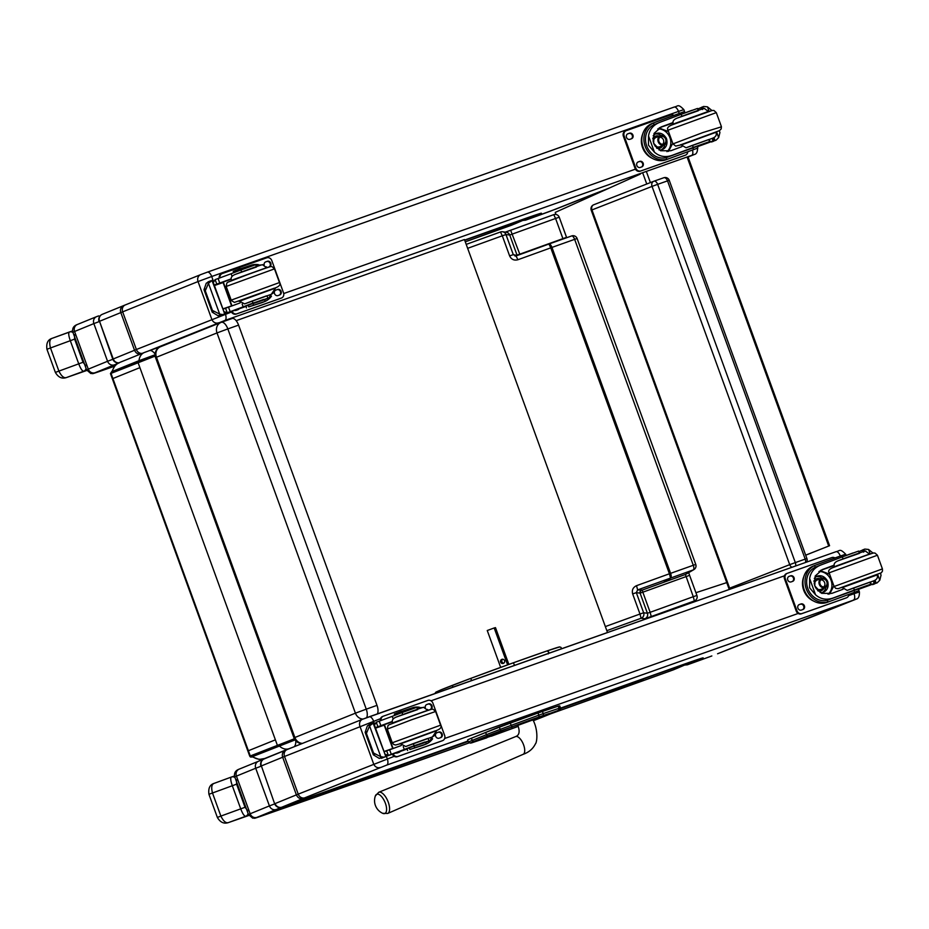 <?xml version="1.0" encoding="UTF-8"?>
<svg xmlns="http://www.w3.org/2000/svg" width="929" height="929" viewBox="0 0 929 929"><rect width="100%" height="100%" fill="white"/><g stroke="black" fill="none" stroke-linecap="round" stroke-linejoin="round"><path stroke-width="1.39" d="M646.178 617.959A4.285 4.285 0 0 0 647.408 613.245L650.149 612.316L651.252 616.542L644.854 618.737L641.091 618.261A4.285 4.285 -82.8 0 0 643.646 612.768L647.408 613.245A4.285 4.285 97.2 0 1 644.854 618.737A4.285 4.273 49.4 0 0 646.178 617.959L646.178 617.959A4.285 4.273 49.4 0 0 647.664 614.673M688.691 572.624L689.585 575.341L642.833 592.191L650.149 612.316L693.266 596.697L685.381 574.47A4.285 4.262 59.9 0 0 686.055 574.157A4.285 4.262 59.9 0 0 686.066 574.145L693.893 569.605A4.285 4.262 59.9 0 0 695.751 564.449L577.106 238.521A4.285 4.262 -120.1 0 0 571.695 235.931M642.276 590.078L642.833 592.191L640.093 593.132L636.319 592.656L637.631 589.915L636.528 585.676L669.414 573.774L670.517 578.001A4.285 1.672 -109.6 0 0 670.599 573.344L693.289 565.273A4.285 1.672 70.4 0 1 693.208 569.93L637.631 589.915L642.276 590.078L685.381 574.47L693.208 569.93A4.285 4.262 59.9 0 0 693.893 569.605A4.285 4.285 0 0 0 695.763 564.437L577.106 238.521M693.905 601.226A4.285 3.101 -111 0 1 693.847 601.249A4.285 3.101 -111 0 1 693.766 601.284A4.285 4.262 59.9 0 0 694.451 600.958L695.043 600.61A4.285 4.285 0 0 0 696.924 595.443L689.597 575.33L696.924 595.443A4.285 4.262 -120.1 0 1 695.043 600.61L695.043 600.61A4.285 4.262 -120.1 0 1 694.369 600.935L651.252 616.542M669.658 578.512L663.654 580.695L669.658 578.512M670.355 579.487L664.34 581.67L670.355 579.487M672.259 609.61L693.847 601.249A4.285 4.285 0 0 0 694.451 600.958M566.539 237.325L559.235 217.212L566.562 237.325L517.047 255.138L509.731 235.002A4.285 4.285 -82.8 0 0 506.235 232.227L502.473 231.751A4.285 4.285 0 0 0 500.476 231.971L500.476 231.971A4.285 4.285 97.2 0 1 505.957 234.538L509.731 235.014L555.577 218.466L563.055 239.008M549.004 244.002L571.637 235.954A4.285 1.672 -109.6 0 1 571.66 235.943L571.66 235.943A4.285 4.285 0 0 1 577.118 238.509L574.645 239.345A4.285 1.672 -109.6 0 0 571.66 235.943L548.969 244.013A4.285 4.285 0 0 0 548.946 244.025L548.946 244.025A4.285 1.672 70.4 0 1 548.969 244.013A4.285 1.672 70.4 0 1 551.954 247.416L550.769 247.846L548.946 244.025L516.059 255.928L517.883 259.748L550.769 247.846L669.414 573.774L670.599 573.344L551.954 247.416L574.645 239.345L693.289 565.273L695.763 564.437M548.946 244.025L516.059 255.928L513.284 254.651L509.626 255.905C511.322 259.435 514.074 260.712 517.883 259.748M506.235 232.227L506.235 232.227A4.285 4.285 0 0 1 509.731 235.014L517.047 255.127A2.137 2.137 -82.8 0 0 517.232 255.51L513.284 254.651L505.957 234.538L502.299 235.792L509.626 255.905M559.212 217.212A4.285 4.262 59.9 0 0 553.765 214.645L505.376 232.111M791.938 567.282A4.285 3.495 -111.4 0 1 789.708 564.646L729.625 588.173A4.285 3.495 68.6 0 0 730.101 589.149M728.893 588.475L591.227 210.233L591.959 209.931L729.625 588.173L728.893 588.475A4.285 4.285 0 0 0 729.37 589.416M805.501 562.486A4.285 2.485 -109.3 0 0 805.199 559.119L795.317 562.591A4.285 2.485 70.7 0 1 795.607 565.982M806.651 562.08A4.285 4.285 0 0 0 806.906 558.561L805.199 559.119L667.533 180.876L669.24 180.319A4.285 4.285 0 0 0 663.805 177.741L663.805 177.741A4.285 2.485 70.7 0 1 667.533 180.876L657.639 184.348A4.285 2.485 -109.3 0 0 655.061 181.248A4.285 2.485 -109.3 0 0 653.923 181.201A4.285 2.485 -109.3 0 0 653.865 181.225A4.285 3.495 68.6 0 0 653.772 181.26L653.772 181.26A4.285 3.495 68.6 0 0 652.042 186.404L657.639 184.348L795.317 562.591L789.708 564.646L652.042 186.404L591.959 209.931A4.285 3.495 -111.4 0 1 593.689 204.786L593.689 204.786A4.285 3.495 -111.4 0 1 593.782 204.752L653.679 181.294M653.97 181.19L663.759 177.764A4.285 2.485 70.7 0 1 663.805 177.741L653.923 181.201A4.285 4.285 0 0 0 653.772 181.26L593.689 204.786A4.285 4.285 0 0 0 591.227 210.233M295.05 739.925L252.073 756.787L259.191 759.457L265.624 758.343M112.374 371.437C113.431 366.955 116.079 363.878 120.317 362.217M111.886 371.705C117.089 360.301 118.169 364.528 119.365 362.6L119.516 362.531M155.538 354.611C153.239 351.394 151.172 350.07 149.348 350.663L144.703 352.381A12.843 9.731 -111.1 0 0 144.471 352.463A12.843 9.731 -111.1 0 1 144.471 352.463L149.348 350.663M294.028 746.788A12.843 5.272 -109.6 0 0 295.782 740.819M265.729 758.296L264.591 758.552A12.843 12.553 -114.5 0 1 252.549 756.52M236.163 320.668L464.454 239.543L607.508 632.51M695.926 592.702L726.757 582.599M640.406 174.048L555.24 212.393L555.995 214.46M805.675 555.159L829.562 545.706L805.687 555.194M687.077 157.001L828.691 546.008M687.948 156.687L829.562 545.706M488.294 735.652A1.544 1.382 -112 0 1 486.459 734.665L472.211 740.413A1.544 1.382 68 0 0 474.045 741.4L488.294 735.652A37.543 0.639 -20 0 1 501.451 730.589L559.432 710.046A37.532 0.639 -20 0 1 555.96 711.684L541.758 717.409A37.532 0.639 -20 0 1 533.304 720.707L541.816 717.397A1.544 1.382 68 0 0 541.862 717.374M542.431 711.44L538.03 712.996L538.82 715.167L543.221 713.611L542.431 711.44L558.271 706.121L559.061 708.293L543.221 713.611A1.544 0.685 70.5 0 1 543.105 715.318M538.704 716.874A1.544 0.685 70.5 0 0 538.82 715.167L500.162 729.393A39.076 0.674 160 0 0 486.459 734.665L485.67 732.493L471.421 738.241L472.211 740.413A1.544 1.382 68 0 0 474.034 741.4A37.532 0.639 -20 0 1 474.045 741.4A37.532 0.639 -20 0 0 470.562 743.037L486.877 737.777A1.544 0.697 70.5 0 1 486.866 737.777L471.584 742.886A1.544 1.533 -99.6 0 0 471.851 742.817M472.211 740.413A39.064 0.674 160 0 0 468.413 742.12L467.624 739.948A39.064 0.674 -20 0 1 471.421 738.241M559.432 710.046A1.544 1.533 -99.7 0 0 560.35 708.072L559.548 705.901L558.271 706.121M512.413 726.466A1.544 0.801 69.4 0 1 511.124 725.27L510.335 723.099L499.372 727.221L500.162 729.393A1.544 0.801 69.4 0 0 501.451 730.589M510.335 723.099L538.03 712.996M485.67 732.493A39.076 0.674 -20 0 1 499.372 727.221M559.548 705.901A39.076 0.674 -20 0 1 559.734 705.901L560.524 708.072A39.076 0.674 160 0 0 560.35 708.072L559.061 708.293A1.544 1.533 -99.7 0 1 558.143 710.267M500.673 667.382L487.249 630.512L494.17 627.969L495.482 627.632L508.86 664.409M502.74 659.242A2.137 2.102 -104.6 0 0 503.762 663.167M507.606 664.862L494.17 627.969M501.869 659.358A2.137 2.102 75.4 0 1 504.633 660.844A2.137 2.102 75.4 0 1 503.135 663.445A2.137 2.102 75.4 0 1 500.592 662.005A2.137 2.102 75.4 0 1 501.869 659.358M375.362 795.944A10.416 4.506 67.1 0 1 384.943 802.133A10.416 4.506 67.1 0 1 382.678 813.316L387.683 813.456A11.496 4.97 -112.9 0 0 387.776 800.937A11.496 4.97 -112.9 0 0 378.753 792.274L375.362 795.944A13.923 13.923 0 0 0 382.678 813.316M160.682 346.668A8.57 7.595 68.1 0 0 160.427 346.772A8.57 7.595 68.1 0 0 156.455 357.247L155.573 357.642L293.982 737.893L294.876 737.498A8.57 7.595 68.1 0 0 302.471 743.397M155.573 357.642A8.57 8.57 0 0 1 160.427 346.772L220.974 322.444A8.57 7.595 -111.9 0 1 221.241 322.34A8.57 3.948 -109.5 0 1 221.311 322.317L221.311 322.317A8.57 8.57 0 0 0 220.974 322.444A8.57 7.595 -111.9 0 0 217.003 332.93L355.424 713.17L366.258 709.164L227.837 328.912L217.003 332.93L156.455 357.247L294.876 737.498L355.424 713.17A8.57 7.595 -111.9 0 0 363.007 719.069M377.325 713.913A8.57 3.948 -109.5 0 0 377 705.355L238.579 325.115L227.837 328.912A8.57 3.948 -109.5 0 0 221.311 322.317L232.053 318.508A8.57 3.948 -109.5 0 0 231.983 318.542L221.381 322.293M366.572 717.734A8.57 3.948 -109.5 0 0 366.258 709.164L377 705.355M238.579 325.115A8.57 3.948 -109.5 0 0 232.053 318.508M548.191 653.923L548.725 652.007L547.088 650.904L559.711 646.909L561.046 647.408L561.488 648.79M231.739 776.923A36.301 0.627 -20 0 0 234.514 776.005L231.449 777.016A4.285 3.867 72.1 0 1 231.6 776.969L231.6 776.969A4.285 3.867 72.1 0 1 235.025 777.608M231.449 777.016C230.276 777.805 230.566 780.685 232.296 785.667L240.716 808.811C242.597 813.758 244.269 816.243 245.732 816.254L228.534 822.548C226.002 823.466 223.448 821.306 220.881 816.08L217.363 817.439C220.278 822.409 223.982 824.116 228.476 822.571L248.902 815.453A910.083 15.584 -20 0 1 228.534 822.548A4.285 2.752 70.8 0 1 228.476 822.571A4.285 2.752 70.8 0 1 228.128 822.653M247.892 810.878L245.035 807.289L220.881 816.08L212.462 792.936C211.08 787.316 211.673 784.111 214.262 783.321L214.181 783.344C209.873 784.657 208.119 788.303 208.944 794.295M217.363 817.439L208.932 794.295L236.605 784.157L236.535 779.686M248.775 815.244A36.301 0.627 160 0 1 245.732 816.254A4.285 3.867 -107.9 0 0 248.066 813.444M69.454 331.99C68.281 332.768 68.56 335.659 70.29 340.641L78.721 363.773C80.602 368.732 82.275 371.205 83.738 371.217L66.54 377.522A4.285 2.752 70.8 0 1 66.482 377.534L86.838 370.45A910.083 15.584 -20 0 1 66.54 377.522C64.008 378.428 61.453 376.28 58.875 371.043L50.456 347.911C49.074 342.278 49.678 339.073 52.256 338.284L69.454 331.99A4.285 3.867 72.1 0 1 69.594 331.932L69.594 331.932A4.285 3.867 72.1 0 1 73.019 332.582M85.886 365.84L83.029 362.264L55.357 372.401C58.272 377.383 61.976 379.09 66.482 377.534A4.285 2.752 70.8 0 1 66.133 377.627M69.745 331.897A36.301 0.627 -20 0 0 72.601 330.945L52.256 338.284M52.175 338.319C47.867 339.619 46.125 343.277 46.938 349.269L74.61 339.12L74.541 334.661M86.734 370.218A36.301 0.627 160 0 1 83.738 371.217A4.285 3.867 -107.9 0 0 86.072 368.418M675.604 668.892L673.386 669.844A1365.63 23.388 -20 0 1 566.307 708.223L566.249 708.246M643.379 678.96L682.362 665.106A35.035 0.604 -20 0 1 689.213 662.992L691.257 661.703M689.213 662.992L677.218 668.253L689.492 662.958M689.097 663.109L690.003 662.702M673.676 669.728L676.254 668.636M688.958 663.132L689.771 662.749M687.425 664.781L684.696 665.036M684.603 665.071L687.379 664.804L711.846 655.955M855.4 599.449A5.655 4.982 -111.8 0 1 855.33 599.484A5.655 4.982 -111.8 0 1 855.156 599.542L813.386 616.287M777.921 630.071L777.736 630.141A298.685 5.121 160 0 0 727.825 649.661L717.745 653.702A5.655 4.982 -111.8 0 1 717.571 653.772M470.538 738.601L497.874 727.43L537.624 712.903M394.221 756.334L298.232 794.144A55.67 0.952 160 0 0 296.386 794.887L275.089 803.585A5.655 5.168 67.8 0 0 281.893 807.173A5.655 2.288 70.4 0 1 281.847 807.185L468.019 741.017L281.893 807.173L303.214 798.464A50.027 0.859 -20 0 1 304.898 797.779L386.719 765.09L855.156 599.542M682.536 664.758L560.547 708.119L702.034 658.115M700.501 658.591L702.463 658.278A37.775 0.65 160 0 0 682.618 664.734M698.55 659.218L702.463 658.278M698.283 659.311L700.582 659.033L688.401 664.305L685.834 664.537M685.567 664.653L688.401 664.305M685.393 664.734L688.145 664.409M685.161 664.827L688.122 664.421M717.908 653.633A5.655 4.982 -111.8 0 1 717.745 653.702L855.33 599.484A5.655 4.796 68.4 0 0 855.47 599.426C855.133 598.81 859.673 600.401 859.406 591.924L854.041 593.712A5.655 2.671 70.5 0 1 853.496 600.018M264.312 758.888A5.655 5.168 67.8 0 0 261.374 765.926L282.671 757.228L296.386 794.887C297.849 798.011 300.125 799.207 303.214 798.464M274.647 803.794L261.374 765.926L274.647 803.794A5.655 5.655 0 0 0 281.847 807.185M260.933 766.135A5.655 5.655 0 0 1 264.103 758.958L285.412 750.26A5.655 5.168 -112.2 0 1 285.424 750.26L285.447 750.249A5.655 5.226 67.6 0 0 282.671 757.228A55.67 0.952 -20 0 1 284.518 756.473L380.507 718.663M416.958 707.793L422.672 707.573M427.235 709.384L428.559 710.221M436.885 730.333L429.918 740.61L414.09 745.708L413.324 743.606L427.375 738.555M432.6 738.787A19.428 17.117 -111.8 0 1 426.376 743.955L409.898 749.506L423.09 745.267A19.428 17.117 68.2 0 0 423.67 745.046L425.749 744.222M413.44 708.421L413.126 707.55L401.433 711.451M413.126 707.55A19.428 17.117 -111.8 0 1 419.525 707.259M423.09 745.267L426.376 743.955L425.761 742.271L414.102 746.266M394.813 715.342L394.326 714.006L401.328 711.312M407.076 749.041L402.106 750.806A91.054 1.556 -20 0 1 385.825 756.438M391.515 749.111L392.7 748.507L384.211 725.166A81.613 1.393 160 0 1 375.525 728.162M384.049 751.549A91.054 1.556 160 0 0 391.469 748.995M382.957 725.607L384.397 724.643A115.08 1.974 160 0 0 392.352 721.845M375.409 727.825A91.054 1.556 160 0 0 382.829 725.27M414.09 745.708A47.216 0.813 -20 0 0 404.289 749.482L391.283 754.29A60.699 1.045 -20 0 1 388.415 755.3A2.137 1.893 -107.6 0 1 388.31 755.335L385.012 754.278M388.31 755.335L386.673 750.829L384.13 751.77M385.883 756.612L379.229 758.401L373.319 754.801L373.563 753.036L380.785 756.705L369.579 725.921L373.586 722.82L385.883 756.612L373.063 722.994M371.867 723.424L367.373 725.839L365.132 732.296L367.222 731.46L366.409 733.399L365.225 732.609L373.319 754.801L375.409 753.965M369.579 725.921L367.222 731.46M407.61 750.516L406.995 748.82L414.009 746.126M393.106 748.542L384.397 724.643M386.673 750.829A60.699 1.045 160 0 0 389.646 749.784L401.212 745.534M384.025 751.491A81.613 1.393 160 0 0 392.7 748.507M381.366 758.343L384.176 757.216L380.785 756.705M384.176 757.216L385.361 756.798M385.814 756.636L373.586 722.82M417.493 709.257L416.796 707.341L402.025 712.578A47.216 0.813 160 0 0 392.235 716.352L379.229 721.159A60.699 1.045 160 0 1 376.361 722.181A2.137 1.881 -116.1 0 0 376.291 722.205L376.233 722.228A2.137 1.881 -116.1 0 1 376.291 722.205M402.756 714.575L402.025 712.578M375.351 727.662L377.894 726.722A60.699 1.045 160 0 0 380.867 725.665L392.352 721.45M377.894 726.722L376.257 722.216L374.422 725.177M381.076 720.509A4.285 3.774 -111.8 0 1 383.398 716.154L427.886 700.42A4.285 3.774 -111.8 0 1 432.914 703.183L444.631 735.373A4.285 3.774 -111.8 0 1 442.541 740.657L398.053 756.392A4.285 3.774 -111.8 0 1 393.141 753.93M435.945 733.55A2.95 2.59 -111.8 0 1 437.106 732.644L438.894 732.017A2.95 2.59 -111.8 0 1 440.903 737.545L439.127 738.183A2.95 2.59 -111.8 0 1 435.538 734.502M425.319 707.805A2.95 2.59 -111.8 0 1 426.852 704.484L428.641 703.845A2.95 2.59 -111.8 0 1 430.65 709.384L428.873 710.011A2.95 2.59 -111.8 0 1 428.42 710.116M400.225 751.468A2.95 2.59 -111.8 0 1 399.087 752.339L397.31 752.966A2.95 2.59 -111.8 0 1 395.824 753.001M442.041 740.866A4.285 3.774 -111.8 0 1 441.786 740.959L397.298 756.694A4.285 3.774 -111.8 0 1 392.375 754.197M380.309 720.776A4.285 3.774 -111.8 0 1 382.655 716.456L383.154 716.259M436.758 732.807L438.14 732.319A2.95 2.59 -111.8 0 1 440.509 737.684M426.504 704.635L427.886 704.147A2.95 2.59 -111.8 0 1 430.255 709.524M399.505 751.712A2.95 2.59 -111.8 0 1 398.692 752.478M435.19 730.879L400.097 743.653M400.039 743.502L405.741 746.521A47.216 0.813 -20 0 1 413.324 743.606M415.739 745.279L424.843 742.016L415.739 745.279M404.591 711.614L411.152 709.233M841.86 587.244L847.167 590.391L853.623 587.952L854.378 590.043L833.522 597.87C826.694 600.32 820.702 599.298 815.557 594.792L809.6 587.79L809.647 578.558L815.557 594.792M809.647 578.558C810.727 571.869 814.663 567.259 821.468 564.751L842.324 556.912L843.044 558.898M815.917 566.957L821.468 564.751M834.161 565.169L822.595 569.454L815.163 576.05L814.791 585.897L821.666 593.352L831.885 593.364L843.009 589.253M815.244 565.285L813.165 566.121A19.428 17.117 68.2 0 0 804.375 590.194A19.428 17.117 68.2 0 0 827.042 602.41L858.953 590.658L827.042 602.41M859.406 591.924L858.338 588.974L827.24 600.262L827.867 601.957L829.132 601.574M827.867 601.957A19.428 17.117 -111.8 0 1 806.326 589.032A19.428 17.117 -111.8 0 1 814.617 565.564L815.232 567.259L816.463 566.76M815.848 565.064L845.669 554.16L846.145 555.461M873.295 580.997L874.212 583.493A2.137 1.881 -107.6 0 1 874.108 583.528L869.834 585.247A91.054 1.556 -20 0 1 858.477 589.346M858.779 551.559L859.279 551.385A60.699 1.045 160 0 0 862.054 550.409A2.137 1.881 -116 0 1 862.158 550.374L863.68 552.151M877.673 574.494L879.775 580.242L877.115 582.889L872.447 584.202M879.775 580.242L881.052 575.144L880.413 573.344M873.063 553.138L868.569 549.457L870.229 554.009M827.24 600.262A17.628 15.538 -111.8 0 1 807.824 588.51A17.628 15.538 -111.8 0 1 815.232 567.259M834.172 565.598A115.08 1.974 -20 0 1 820.853 570.267M820.214 570.627L829.643 574.215M833.882 585.862L829.643 594.014M818.89 571.521A12.832 11.311 -111.8 0 1 830.898 579.893A12.832 11.311 -111.8 0 1 828.099 594.27M814.303 578.465A8.57 7.548 -111.8 0 1 817.241 576.189A8.57 7.548 -111.8 0 1 826.45 579.499M827.994 583.342A8.57 7.548 -111.8 0 1 823.605 592.098A8.57 7.548 -111.8 0 1 820.028 592.493M816.219 576.7A8.57 7.548 -111.8 0 1 822.177 578.082M825.869 587.314A8.57 7.548 -111.8 0 1 822.525 592.423M872.598 584.62L874.572 583.911M860.44 550.978L864.806 549.085L868.569 549.457M854.378 590.043L870.601 584.26A47.216 0.813 -20 0 1 867.163 585.781L871.332 584.515A60.699 1.045 -20 0 0 874.108 583.528M859.313 552.999L858.605 551.083L842.324 556.912M874.212 583.493L874.27 581.252M813.444 600.97A17.628 15.538 -111.8 0 1 803.759 576.793M845.994 597.997A4.285 3.774 -111.8 0 1 845.738 598.102L801.251 613.837A4.285 3.774 -111.8 0 1 796.223 611.073L784.506 578.883A4.285 3.774 -111.8 0 1 786.608 573.599L787.095 573.402M848.851 594.537A4.285 3.774 -111.8 0 1 846.493 597.8L802.006 613.535A4.285 3.774 -111.8 0 1 796.977 610.771L785.26 578.581A4.285 3.774 -111.8 0 1 787.351 573.298L831.838 557.563A4.285 3.774 -111.8 0 1 835.113 558.05M792.785 581.31L790.997 581.937A2.95 2.59 -111.8 0 1 788.988 576.41L790.765 575.783A2.95 2.59 -111.8 0 1 792.785 581.31M803.039 609.482L801.251 610.109A2.95 2.59 -111.8 0 1 799.242 604.57L801.019 603.943A2.95 2.59 -111.8 0 1 803.039 609.482M788.628 576.572L790.022 576.073A2.95 2.59 -111.8 0 1 792.391 581.449M798.882 604.733L800.275 604.245A2.95 2.59 -111.8 0 1 802.644 609.621M823.791 586.896A4.041 3.565 68.2 0 0 820.957 579.824M824.871 586.722A4.041 3.565 68.2 0 0 821.979 579.162A4.041 3.565 68.2 0 0 824.871 586.722M825.126 586.977A4.378 3.855 68.2 0 0 826.032 579.684A4.378 3.855 68.2 0 0 819.726 581.914A4.378 3.855 68.2 0 0 825.126 586.977M825.231 587.256A4.68 4.122 68.2 0 0 826.195 579.464A4.68 4.122 68.2 0 0 819.459 581.856A4.68 4.122 68.2 0 0 825.231 587.256M825.196 587.627A5.017 4.424 68.2 0 0 825.347 587.569A5.017 4.424 68.2 0 0 827.588 581.275A5.017 4.424 68.2 0 0 821.619 578.256A5.017 4.424 68.2 0 0 819.343 584.48A5.017 4.424 68.2 0 0 825.196 587.627M841.918 587.395L877.011 574.621M869.834 582.158L853.623 587.952M846.4 555.368L852.973 552.976M866.095 586.002L857.002 589.276L866.095 586.002M255.835 265.171L261.548 264.962M266.112 266.774L267.447 267.598M275.762 287.723L268.806 297.988L252.967 303.086L252.2 300.996L266.251 295.945M271.477 296.177A19.428 17.117 -111.8 0 1 265.253 301.333L248.775 306.884L261.966 302.657A19.428 17.117 68.2 0 0 262.547 302.436L264.626 301.6M252.316 265.81L252.003 264.939L240.309 268.829M252.003 264.939A19.428 17.117 -111.8 0 1 258.401 264.649M261.966 302.657L265.253 301.333L264.637 299.661L252.978 303.644M233.69 272.731L233.202 271.396L240.205 268.69M245.964 306.431L240.983 308.184A91.054 1.556 -20 0 1 224.702 313.828M230.392 306.5L231.576 305.885L223.088 282.544A81.613 1.393 160 0 1 214.402 285.54M222.925 308.927A91.054 1.556 160 0 0 230.346 306.384M221.834 282.985L223.285 282.033A115.08 1.974 160 0 0 231.228 279.234M214.285 285.203A91.054 1.556 160 0 0 221.717 282.66M252.967 303.086A47.216 0.813 -20 0 0 243.166 306.86L230.16 311.668A60.699 1.045 -20 0 1 227.291 312.69A2.137 1.893 -107.6 0 1 227.187 312.725L223.901 311.656M227.187 312.725L225.55 308.219L223.006 309.16M224.772 314.002L218.106 315.79L212.207 312.179L212.439 310.425L219.674 314.095L208.456 283.31L212.462 280.198L224.772 314.002L211.94 280.372M210.755 280.802L206.261 283.217L204.008 289.674L206.099 288.838L205.286 290.777L204.101 289.999L212.207 312.179L214.297 311.343M208.456 283.31L206.099 288.838M246.499 307.894L245.883 306.21L252.885 303.504M231.983 305.92L223.285 282.033M225.55 308.219A60.699 1.045 160 0 0 228.522 307.162L240.088 302.912M222.902 308.881A81.613 1.393 160 0 0 231.576 305.885M220.243 315.732L223.053 314.606L219.674 314.095M223.053 314.606L224.237 314.176M224.69 314.014L212.462 280.198M256.369 266.635L255.672 264.719L240.901 269.967A47.216 0.813 160 0 0 231.112 273.741L218.106 278.549A60.699 1.045 160 0 1 215.238 279.559A2.137 1.881 -116.1 0 0 215.168 279.583L215.11 279.617A2.137 1.881 -116.1 0 1 215.168 279.583M241.633 271.965L240.901 269.967M214.227 285.052L216.771 284.1A60.699 1.045 160 0 0 219.743 283.055L231.228 278.839M216.771 284.1L215.133 279.606L213.298 282.555M219.952 277.887A4.285 3.774 -111.8 0 1 222.286 273.544L266.774 257.809A4.285 3.774 -111.8 0 1 271.791 260.573L283.508 292.763A4.285 3.774 -111.8 0 1 281.417 298.046L236.93 313.781A4.285 3.774 -111.8 0 1 232.029 311.308M274.821 290.94A2.95 2.59 -111.8 0 1 275.983 290.034L277.771 289.395A2.95 2.59 -111.8 0 1 279.78 294.934L278.003 295.561A2.95 2.59 -111.8 0 1 274.415 291.892M264.196 265.183A2.95 2.59 -111.8 0 1 265.74 261.862L267.517 261.235A2.95 2.59 -111.8 0 1 269.526 266.762L267.749 267.389A2.95 2.59 -111.8 0 1 267.297 267.506M239.101 308.846A2.95 2.59 -111.8 0 1 237.963 309.717L236.187 310.356A2.95 2.59 -111.8 0 1 234.7 310.379M280.918 298.244A4.285 3.774 -111.8 0 1 280.663 298.348L236.175 314.083A4.285 3.774 -111.8 0 1 231.263 311.575M219.198 278.154A4.285 3.774 -111.8 0 1 221.532 273.846L222.031 273.637M275.634 290.185L277.016 289.697A2.95 2.59 -111.8 0 1 279.385 295.074M265.38 262.024L266.762 261.537A2.95 2.59 -111.8 0 1 269.131 266.902M238.381 309.102A2.95 2.59 -111.8 0 1 237.569 309.856M274.067 288.257L238.974 301.031M238.916 300.88L244.617 303.899A47.216 0.813 -20 0 1 252.2 300.996M254.616 302.657L263.72 299.393L254.616 302.657M243.468 269.004L250.029 266.611M680.736 144.622L686.043 147.781L692.5 145.33L693.255 147.421L672.399 155.259C665.57 157.709 659.59 156.676 654.434 152.182L648.477 145.179L648.523 135.948L654.434 152.182M648.523 135.948C649.603 129.247 653.54 124.649 660.345 122.129L681.201 114.302L681.921 116.276M654.794 124.347L660.345 122.129M673.049 122.547L661.471 126.832L654.039 133.428L653.668 143.287L660.554 150.742L670.761 150.753L681.886 146.631M654.121 122.674L652.042 123.511A19.428 17.117 68.2 0 0 643.251 147.583A19.428 17.117 68.2 0 0 665.919 159.788L697.842 148.048L665.919 159.788M697.842 148.048L697.226 146.352L666.128 157.651L666.743 159.347L668.009 158.952M666.743 159.347A19.428 17.117 -111.8 0 1 645.202 146.422A19.428 17.117 -111.8 0 1 653.493 122.942L654.109 124.637L655.34 124.138M654.724 122.442L684.545 111.538L683.849 109.634C677.659 103.305 678.216 106.405 674.117 107.079L674.117 107.079A5.655 2.671 -109.5 0 0 674.059 107.102L207.388 272.151M712.183 138.375L713.089 140.871A2.137 1.881 -107.6 0 1 712.984 140.918L708.711 142.625A91.054 1.556 -20 0 1 697.354 146.724M697.667 108.948L698.155 108.774A60.699 1.045 160 0 0 700.93 107.787A2.137 1.881 -116 0 1 701.035 107.764L702.556 109.529M716.561 131.872L718.651 137.62L715.992 140.267L711.324 141.58M718.651 137.62L719.929 132.522L719.29 130.722M711.939 110.516L707.445 106.835L709.106 111.399M666.128 157.651A17.628 15.538 -111.8 0 1 646.7 145.888A17.628 15.538 -111.8 0 1 654.109 124.637M673.049 122.976A115.08 1.974 -20 0 1 659.729 127.645M659.091 128.016L668.52 131.593M672.759 143.252L668.52 151.404M657.767 128.91A12.832 11.311 -111.8 0 1 669.774 137.271A12.832 11.311 -111.8 0 1 666.976 151.648M653.18 135.843A8.57 7.548 -111.8 0 1 656.118 133.579A8.57 7.548 -111.8 0 1 665.327 136.877M666.871 140.72A8.57 7.548 -111.8 0 1 662.482 149.476A8.57 7.548 -111.8 0 1 658.905 149.883M655.096 134.09A8.57 7.548 -111.8 0 1 661.053 135.471M664.758 144.703A8.57 7.548 -111.8 0 1 661.402 149.813M711.475 141.998L713.449 141.289M699.316 108.356L703.694 106.463L707.445 106.835M693.255 147.421L709.477 141.638A47.216 0.813 -20 0 1 706.052 143.159L710.209 141.893A60.699 1.045 -20 0 0 712.984 140.918M698.19 110.377L697.493 108.461L681.201 114.302M713.089 140.871L713.147 138.63M652.321 158.36A17.628 15.538 -111.8 0 1 642.636 134.171M684.87 155.387A4.285 3.774 -111.8 0 1 684.615 155.48L640.127 171.215A4.285 3.774 -111.8 0 1 635.099 168.451L623.382 136.261A4.285 3.774 -111.8 0 1 625.484 130.977L625.983 130.78M687.739 151.915A4.285 3.774 -111.8 0 1 685.37 155.178L640.882 170.913A4.285 3.774 -111.8 0 1 635.854 168.149L624.137 135.959A4.285 3.774 -111.8 0 1 626.227 130.675L670.715 114.941A4.285 3.774 -111.8 0 1 673.989 115.428M631.662 138.688L629.885 139.327A2.95 2.59 -111.8 0 1 627.865 133.788L629.641 133.161A2.95 2.59 -111.8 0 1 631.662 138.688M641.916 166.86L640.139 167.487A2.95 2.59 -111.8 0 1 638.118 161.96L639.895 161.332A2.95 2.59 -111.8 0 1 641.916 166.86M627.516 133.95L628.898 133.462A2.95 2.59 -111.8 0 1 631.267 138.827M637.77 162.122L639.152 161.623A2.95 2.59 -111.8 0 1 641.521 166.999M662.667 144.285A4.041 3.565 68.2 0 0 659.834 137.213M663.747 144.1A4.041 3.565 68.2 0 0 660.856 136.551A4.041 3.565 68.2 0 0 663.747 144.1M664.003 144.355A4.378 3.855 68.2 0 0 664.909 137.074A4.378 3.855 68.2 0 0 658.615 139.304A4.378 3.855 68.2 0 0 664.003 144.355M664.107 144.634A4.68 4.122 68.2 0 0 665.083 136.853A4.68 4.122 68.2 0 0 658.347 139.234A4.68 4.122 68.2 0 0 664.107 144.634M664.084 145.017A5.017 4.424 68.2 0 0 664.223 144.959A5.017 4.424 68.2 0 0 666.465 138.653A5.017 4.424 68.2 0 0 660.496 135.646A5.017 4.424 68.2 0 0 658.22 141.858A5.017 4.424 68.2 0 0 664.084 145.017M680.794 144.773L715.887 131.999M708.711 139.547L692.5 145.33M685.288 112.746L691.85 110.354M704.972 143.391L695.879 146.654L704.972 143.391M525.57 220.15L522.841 220.405M692.511 150.126A5.655 2.671 70.5 0 1 691.64 155.387L693.475 154.853A5.655 4.982 -111.8 0 1 693.301 154.911L688.064 157.013M231.472 312.016L136.377 349.513A55.67 0.952 160 0 0 134.531 350.268C135.994 353.38 138.27 354.576 141.359 353.833M118.97 362.786A5.655 5.168 -112.2 0 1 113.233 358.966L112.792 359.163A5.655 5.655 0 0 0 118.877 362.833M102.457 314.257A5.655 5.168 67.8 0 0 99.519 321.295L112.792 359.163M520.681 220.138L464.639 240.054L540.179 213.484M538.646 213.96L540.608 213.658A37.775 0.65 160 0 0 520.763 220.103M536.695 214.587L540.608 213.658M536.428 214.68L538.715 214.413L526.546 219.674L523.979 219.906M523.712 220.022L526.546 219.674M523.538 220.103L526.29 219.778M523.306 220.196L526.267 219.801M566.33 204.891L549.991 211.324A58.585 0.999 -20 0 1 525.698 220.115L526 219.976M556.053 209.013A5.655 4.982 -111.8 0 1 555.89 209.083L609.459 187.983M99.078 321.504A5.655 5.655 0 0 1 102.248 314.339L123.557 305.641A5.655 5.168 -112.2 0 1 123.569 305.629L123.592 305.618A5.655 5.226 67.6 0 0 120.816 312.597A5.655 5.168 -112.2 0 1 123.557 305.641M120.816 312.597L99.519 321.295L113.233 358.966L134.531 350.268L120.816 312.597A55.67 0.952 -20 0 1 122.663 311.854A5.655 5.017 -111.9 0 1 125.287 304.933A5.655 5.017 -111.9 0 1 125.473 304.863L200.49 274.705M511.531 225.213L511.531 225.213A1365.63 23.388 -20 0 1 465.278 241.819L514.434 223.994M464.732 240.297L520.507 220.475A35.035 0.604 -20 0 1 527.358 218.361L529.414 217.072M527.358 218.361L515.072 223.75M515.328 223.645L513.261 224.47M513.749 224.261L511.821 225.097M527.103 218.501L527.927 218.129M527.37 218.42L528.148 218.071M332.547 789.162A2.055 0.836 70.4 0 0 333.209 789.441A2.055 0.836 -109.6 0 0 333.557 788.802A2.055 0.836 70.4 0 1 333.209 789.441L340.595 786.817A2.055 0.836 -109.6 0 0 340.931 786.189A2.055 0.836 70.4 0 1 340.595 786.817A2.055 0.836 70.4 0 1 339.921 786.549M362.055 778.676A2.055 0.836 70.4 0 0 362.728 778.955A2.055 0.836 -109.6 0 0 363.065 778.316A2.055 0.836 70.4 0 1 362.728 778.955L355.342 781.579A2.055 0.836 -109.6 0 0 355.691 780.941A2.055 0.836 70.4 0 1 355.342 781.579L347.969 784.204A2.055 0.836 -109.6 0 0 348.317 783.565A2.055 0.836 70.4 0 1 347.969 784.204A2.055 0.836 70.4 0 1 347.295 783.925M362.728 778.955L370.102 776.33A2.055 0.836 -109.6 0 0 370.45 775.692A2.055 0.836 70.4 0 1 370.102 776.33A2.055 0.836 70.4 0 1 369.428 776.052M391.562 768.19A2.055 0.836 70.4 0 0 392.235 768.469A2.055 0.836 -109.6 0 0 392.584 767.83A2.055 0.836 70.4 0 1 392.235 768.469L384.861 771.082A2.055 0.836 -109.6 0 0 385.198 770.455A2.055 0.836 70.4 0 1 384.861 771.082L377.476 773.706A2.055 0.836 -109.6 0 0 377.824 773.067A2.055 0.836 70.4 0 1 377.476 773.706A2.055 0.836 70.4 0 1 376.814 773.427M392.235 768.469L399.621 765.844A2.055 0.836 -109.6 0 0 399.958 765.206A2.055 0.836 70.4 0 1 399.621 765.844A2.055 0.836 70.4 0 1 398.947 765.566M421.081 757.692A2.055 0.836 70.4 0 0 421.754 757.971A2.055 0.836 -109.6 0 0 422.091 757.332A2.055 0.836 70.4 0 1 421.754 757.971L414.369 760.596A2.055 0.836 -109.6 0 0 414.717 759.957A2.055 0.836 70.4 0 1 414.369 760.596L406.995 763.22A2.055 0.836 -109.6 0 0 407.343 762.581A2.055 0.836 70.4 0 1 406.995 763.22A2.055 0.836 70.4 0 1 406.321 762.941M421.754 757.971L429.128 755.347A2.055 0.836 -109.6 0 0 429.477 754.708A2.055 0.836 70.4 0 1 429.128 755.347A2.055 0.836 70.4 0 1 428.455 755.08M450.588 747.206A2.055 0.836 70.4 0 0 451.262 747.485A2.055 0.836 -109.6 0 0 451.61 746.846A2.055 0.836 70.4 0 1 451.262 747.485L443.888 750.109A2.055 0.836 -109.6 0 0 444.225 749.471A2.055 0.836 70.4 0 1 443.888 750.109L436.502 752.734A2.055 0.836 -109.6 0 0 436.851 752.095A2.055 0.836 70.4 0 1 436.502 752.734A2.055 0.836 70.4 0 1 435.84 752.455M451.262 747.485L458.636 744.861A2.055 0.836 -109.6 0 0 458.984 744.222A2.055 0.836 70.4 0 1 458.636 744.861A2.055 0.836 70.4 0 1 457.974 744.582M468.181 741.47L466.021 742.236A2.055 0.836 -109.6 0 0 466.358 741.597A2.055 0.836 70.4 0 1 466.021 742.236A2.055 0.836 70.4 0 1 465.348 741.957M568.641 705.25A2.055 0.836 70.4 0 0 569.314 705.529A2.055 0.836 -109.6 0 0 569.651 704.89A2.055 0.836 70.4 0 1 569.314 705.529L576.688 702.905A2.055 0.836 -109.6 0 0 577.037 702.266A2.055 0.836 70.4 0 1 576.688 702.905A2.055 0.836 70.4 0 1 576.026 702.626M598.16 694.753A2.055 0.836 70.4 0 0 598.822 695.031A2.055 0.836 -109.6 0 0 599.17 694.393A2.055 0.836 70.4 0 1 598.822 695.031L591.448 697.656A2.055 0.836 -109.6 0 0 591.796 697.017A2.055 0.836 70.4 0 1 591.448 697.656L584.074 700.28A2.055 0.836 -109.6 0 0 584.411 699.642A2.055 0.836 70.4 0 1 584.074 700.28A2.055 0.836 70.4 0 1 583.4 700.001M598.822 695.031L606.207 692.407A2.055 0.836 -109.6 0 0 606.544 691.768A2.055 0.836 70.4 0 1 606.207 692.407A2.055 0.836 70.4 0 1 605.534 692.14M627.667 684.267A2.055 0.836 70.4 0 0 628.341 684.545A2.055 0.836 -109.6 0 0 628.678 683.907A2.055 0.836 70.4 0 1 628.341 684.545L620.955 687.17A2.055 0.836 -109.6 0 0 621.304 686.531A2.055 0.836 70.4 0 1 620.955 687.17L613.581 689.794A2.055 0.836 -109.6 0 0 613.93 689.155A2.055 0.836 70.4 0 1 613.581 689.794A2.055 0.836 70.4 0 1 612.908 689.515M628.341 684.545L635.715 681.921A2.055 0.836 -109.6 0 0 636.063 681.282A2.055 0.836 70.4 0 1 635.715 681.921A2.055 0.836 70.4 0 1 635.041 681.642M560.617 708.618L561.929 708.142A2.055 0.836 -109.6 0 0 562.277 707.503A2.055 0.836 70.4 0 1 561.929 708.142A2.055 0.836 70.4 0 1 561.267 707.875M317.788 794.411A2.055 0.836 -109.6 0 0 318.461 794.69L325.835 792.065A2.055 0.836 -109.6 0 0 326.184 791.427A2.055 0.836 70.4 0 1 325.835 792.065A2.055 0.836 70.4 0 1 325.162 791.787M318.461 794.69A2.055 0.836 -109.6 0 0 318.798 794.051M620.955 687.17A2.055 0.836 70.4 0 1 620.293 686.891M591.448 697.656A2.055 0.836 70.4 0 1 590.774 697.377M443.888 750.109A2.055 0.836 70.4 0 1 443.214 749.831M414.369 760.596A2.055 0.836 70.4 0 1 413.707 760.317M384.861 771.082A2.055 0.836 70.4 0 1 384.188 770.815M355.342 781.579A2.055 0.836 70.4 0 1 354.681 781.301M643.437 678.658A2.055 0.836 70.4 0 1 643.089 679.296L635.715 681.921M696.924 595.443L693.266 596.697L694.369 600.935L693.766 601.284A307.545 5.272 -20 0 0 672.213 609.621M606.834 630.663L641.091 618.261L639.988 614.023L643.646 612.768L636.319 592.656L632.661 593.91C631.697 590.112 632.986 587.372 636.528 585.676M605.336 626.576L639.988 614.023L632.661 593.91M641.37 590.379L641.37 590.391A2.137 2.137 -130.6 0 0 640.708 590.774L640.093 593.12A2.137 2.137 97.2 0 1 641.37 590.379M639.953 592.412A2.137 2.137 -130.6 0 1 640.708 590.774M647.408 613.245L640.093 593.12L647.408 613.245M467.659 248.333L502.299 235.792L500.476 231.971L466.219 244.385L500.476 231.971M519.915 254.534L510.648 230.264L553.754 214.645L555.577 218.466L559.235 217.212A4.285 4.285 0 0 0 553.754 214.645M155.05 354.773L138.479 360.882A1.289 0.975 68.9 0 0 137.991 362.415L139.896 367.64L112.897 378.533L110.992 373.307L111.643 371.705L110.47 373.597L155.155 356.074M138.433 360.905L111.735 371.67M139.896 367.64L277.295 745.081A1.289 0.975 68.9 0 0 278.654 745.964L295.05 739.914M294.365 738.764L250.284 755.962L250.296 756.903L251.225 757.1L252.165 756.868L250.284 755.962L248.38 750.737L275.39 739.844M251.91 756.752L278.654 745.964M138.978 360.696A12.843 9.731 -111.1 0 1 144.459 352.463L119.411 362.577M161.216 346.447L149.534 350.605M279.153 745.79A12.843 9.731 68.9 0 0 288.977 748.716L292.321 747.473M264.591 758.552L288.977 748.716M112.897 378.533L248.38 750.737M642.787 173.119L646.758 184.012M646.421 171.691L650.393 182.583M496.353 732.807L482.116 738.543A1.719 1.533 68 0 0 482.174 738.52L506.108 729.044A1.719 0.894 -110.6 0 1 506.108 729.044A1.719 0.894 -110.6 0 1 506.096 729.056L496.353 732.807A1.719 1.533 68 0 0 496.458 732.76M506.108 729.044L517.081 724.922A1.719 0.894 -110.6 0 1 517.058 724.922L506.096 729.056M479.852 739.496L482.174 738.52A1.719 1.533 68 0 0 482.221 738.497M534.663 718.512A1.719 0.766 -109.5 0 0 534.674 718.5A1.719 0.766 -109.5 0 0 534.686 718.5L517.058 724.922M482.116 738.543L479.538 739.763A1.719 1.707 -99.7 0 0 480.142 739.368M539.064 716.944A1.719 0.766 -109.5 0 0 539.087 716.944A1.719 0.766 -109.5 0 0 539.099 716.933L517.081 724.922M479.538 739.763L480.827 739.542A1.719 1.707 -99.7 0 0 481.768 738.683M539.087 716.944L548.865 713.635A1.719 1.707 -99.7 0 0 549.144 713.565L534.674 718.5M480.827 739.542L490.884 736.163A1.719 0.766 -109.5 0 0 491.174 734.885M548.865 713.635L550.142 713.414A1.719 1.707 -99.7 0 0 550.433 713.344L549.144 713.565M490.884 736.163L495.273 734.607A1.719 0.766 -109.5 0 0 495.529 733.132M546.531 714.366A1.719 1.533 68 0 0 547.855 714.552L550.433 713.344M495.273 734.607L512.913 728.173A1.719 0.894 -110.6 0 1 511.542 727.001M533.176 720.405A1.719 1.533 68 0 0 533.536 720.323L547.855 714.552M512.913 728.173L518.138 726.211M517.65 726.594L491.278 736.221A1.544 0.697 70.5 0 1 491.267 736.221A1.544 0.697 70.5 0 1 491.255 736.221L517.662 726.594A1.544 0.801 69.4 0 0 517.674 726.583L517.65 726.594A1.544 0.801 69.4 0 0 517.662 726.594M468.413 742.12L470.295 743.107A1.544 1.533 -99.6 0 0 470.295 743.107L470.295 743.107A1.544 1.533 -99.6 0 0 470.562 743.037M541.758 717.409A1.544 1.382 68 0 0 541.816 717.397L556.018 711.66C563.508 708.153 559.037 710.917 560.524 708.072M515.641 736.581A9.638 4.169 67.1 0 1 523.201 743.85A9.638 4.169 67.1 0 1 523.12 754.336C528.915 752.293 533.002 748.82 535.383 743.92C536.881 742.852 538.634 730.693 532.967 719.882L517.871 725.375C520.077 731.518 519.334 735.257 515.641 736.581L378.753 792.274M559.165 647.165A44.871 0.766 160 0 0 547.146 650.892L513.365 662.795A74.494 1.277 -20 0 1 547.088 650.904M453.259 685.021A62.638 1.068 160 0 0 440.95 689.864A1.603 1.486 67.6 0 0 440.056 691.733M514.573 665.373L513.365 662.795A62.638 1.068 160 0 0 471.421 678.147A75.063 1.289 160 0 0 453.306 684.998A1.603 1.15 69 0 0 452.911 687.181M513.365 662.795L471.409 678.147A1.603 0.732 69.5 0 0 471.409 678.147A1.603 0.732 69.5 0 0 471.618 680.562M231.379 777.05L214.262 783.321M245.035 807.289L236.605 784.157M55.357 372.401L46.938 349.269M83.029 362.264L74.61 339.12M278.595 807.347A5.655 2.288 70.4 0 1 277.701 808.938L318.02 794.609M274.682 803.91L269.422 805.907A5.655 5.168 67.8 0 0 276.227 809.484L277.701 808.938M261.339 816.103L469.064 742.91A1026.487 17.581 -20 0 1 261.409 816.068A5.655 3.507 -109.2 0 1 261.339 816.103C251.631 819.401 255.963 817.903 252.688 818.159L248.473 814.547L250.145 813.769L236.442 776.11L255.707 768.237L269.422 805.907L250.145 813.769A5.655 5.168 67.8 0 0 256.95 817.357L276.227 809.484M261.409 816.068L256.95 817.357M673.386 669.844L566.272 708.235A1026.487 17.581 -20 0 1 550.758 713.786M676.126 668.683L675.116 669.089M260.979 766.251L255.707 768.237A5.655 5.168 -112.2 0 1 258.448 761.281L239.171 769.142C235.339 770.571 233.864 773.149 234.758 776.876L236.442 776.11A5.655 5.168 -112.2 0 1 239.368 769.073M261.572 761.014A5.655 2.288 -109.6 0 0 260.166 760.63L258.448 761.281A5.655 5.168 -112.2 0 1 258.645 761.199L260.132 760.642A5.655 2.288 -109.6 0 1 260.166 760.63L260.213 760.619M813.061 616.415A231.147 3.96 -20 0 1 777.736 630.141M711.8 655.967A58.585 0.999 -20 0 1 687.553 664.734L687.855 664.607M698.062 659.381A5.655 5.435 66.6 0 0 700.408 659.114M386.348 756.264L387.265 758.796A5.655 2.671 70.5 0 1 386.719 765.09M853.681 592.725L854.041 593.712L848.618 595.628M798.174 613.465L444.666 738.485M304.898 797.779A5.655 5.017 68.1 0 1 298.232 794.144L284.518 756.473A5.655 5.017 -111.9 0 1 287.142 749.552L362.519 719.267A5.655 5.017 -111.9 0 0 359.895 726.188L373.609 763.847A5.655 5.017 68.1 0 0 380.275 767.482M374.248 723.029L373.563 721.125A5.655 2.671 -109.5 0 0 369.196 716.793A5.655 2.671 -109.5 0 0 369.138 716.805L362.693 719.197A5.655 5.017 -111.9 0 0 362.519 719.267L835.972 551.71A5.655 2.671 -109.5 0 0 835.914 551.733L369.243 716.77M834.962 557.946L841.5 555.635M431.01 700.814L784.459 575.806M282.671 757.228A5.655 5.168 -112.2 0 1 285.412 750.26M362.345 719.336L287.316 749.494A5.655 5.017 -111.9 0 0 287.142 749.552L285.447 750.249A5.655 5.226 67.6 0 1 285.667 750.167M840.327 556.041A5.655 2.671 -109.5 0 0 835.972 551.71C840.06 551.025 839.514 547.936 845.704 554.265M385.79 756.357L388.415 755.3M367.373 725.839L370.218 724.701M373.563 753.036L366.409 733.399M397.136 714.447L396.613 712.996M409.898 749.506L409.283 747.81M379.229 758.401L382.074 757.263M369.068 724.539L371.612 723.528M373.144 753.21L365.991 733.562M393.199 719.023L392.235 716.352M404.289 749.482L403.267 746.672M391.283 754.29L389.646 749.784M380.867 725.665L379.229 721.159M424.565 742.736L429.57 740.738M438.894 732.017L438.14 732.319M428.641 703.845L427.886 704.147M398.053 756.392L397.298 756.694M442.541 740.657L441.786 740.959M400.144 743.769L395.557 745.023L393.652 744.454L392.293 742.759L440.59 725.177C441.902 727.221 440.439 729.033 436.224 730.6L400.132 743.769M440.59 725.177L435.608 711.498L411.315 719.87L387.312 729.079L392.293 742.759M405.741 746.521L431.3 737.324C435.039 735.931 436.363 733.875 435.295 731.181L400.202 743.955M417.62 709.605L396.729 716.886M394.628 722.17L392.607 723.064C391.539 720.37 392.862 718.326 396.602 716.933C407.297 712.775 426.167 705.994 423.775 707.468L427.7 710.29L394.628 722.17M862.158 550.374L862.693 551.849M854.03 590.507L854.645 592.191M841.36 555.693L841.871 557.098M822.095 569.663L823.106 569.256M862.878 549.771L863.157 550.537M874.886 582.762L875.188 583.575M859.279 551.385L859.801 552.825M870.45 582.1L871.332 584.515M863.889 549.411L864.574 551.303M875.095 580.195L876.186 583.203M828.517 599.879L833.522 597.87M802.006 613.535L801.251 613.837M796.977 610.771L796.223 611.073M790.765 575.783L790.022 576.073M801.019 603.943L800.275 604.245M846.493 597.8L845.738 598.102M785.26 578.581L784.506 578.883M815.151 586.791A5.017 4.424 68.2 0 0 820.76 589.404A5.017 4.424 68.2 0 0 820.911 589.358L825.347 587.569M821.619 578.256L817.183 580.033A5.017 4.424 68.2 0 0 814.791 585.909M816.185 588.684A5.272 4.645 68.2 0 0 820.737 589.694A5.272 4.645 68.2 0 0 822.13 588.858M818.403 579.545A5.272 4.645 68.2 0 0 814.21 583.83M817.601 590.496A6.178 5.446 68.2 0 0 821.05 590.542A6.178 5.446 68.2 0 0 823.744 588.22M820.017 578.906A6.178 5.446 68.2 0 0 813.978 581.554M818.077 590.972A6.433 5.667 68.2 0 0 821.027 590.832A6.433 5.667 68.2 0 0 821.213 590.751A6.433 5.667 68.2 0 0 823.977 588.127M815.755 579.081L820.272 578.802A6.433 5.667 68.2 0 0 816.428 578.813A6.433 5.667 68.2 0 0 813.978 580.88M834.114 586.501L835.717 588.359L838.086 588.696L881.366 572.752L882.469 571.091L882.411 568.92L834.114 586.501L829.132 572.821L877.429 555.24L875.06 553.092C872.505 553.405 877.673 551.501 865.874 555.496L833.499 567.398C829.283 568.966 827.82 570.778 829.132 572.821M859.441 553.347L838.539 560.628M836.448 565.912L834.416 566.818C833.359 564.124 834.683 562.068 838.411 560.675C849.118 556.517 867.988 549.736 865.596 551.222L869.509 554.044L836.448 565.912M847.62 590.252L873.121 581.066C876.79 579.789 878.126 577.745 877.115 574.935L842.022 587.709M224.667 313.735L227.291 312.69M206.261 283.217L209.095 282.079M212.439 310.425L205.286 290.777M236.012 271.825L235.49 270.374M248.775 306.884L248.159 305.188M218.106 315.79L220.951 314.652M207.945 281.928L210.488 280.906M212.021 310.588L204.879 290.94M232.087 276.401L231.112 273.741M243.166 306.86L242.144 304.05M230.16 311.668L228.522 307.162M219.743 283.055L218.106 278.549M263.441 300.125L268.458 298.116M277.771 289.395L277.016 289.697M267.517 261.235L266.762 261.537M236.93 313.781L236.175 314.083M281.417 298.046L280.663 298.348M231.17 300.137L279.466 282.555C280.779 284.611 279.315 286.411 275.1 287.99L234.433 302.401L231.391 300.624L226.188 286.457L274.485 268.876L272.127 266.728C270.234 266.728 275.82 264.463 247.23 274.752L227.826 282.23L226.839 283.02L226.188 286.457M244.617 303.899L270.188 294.702C273.916 293.309 275.239 291.265 274.183 288.571L239.09 301.344M256.497 266.983L235.606 274.264M233.504 279.548L231.484 280.453C230.415 277.759 231.751 275.716 235.478 274.322C246.173 270.153 265.044 263.371 262.652 264.858L266.577 267.68L233.504 279.548M701.035 107.764L701.569 109.227M692.906 147.885L693.522 149.581M680.237 113.071L680.748 114.476M660.972 127.041L661.982 126.634M701.755 107.16L702.034 107.915M713.762 140.14L714.064 140.964M698.155 108.774L698.678 110.214M709.338 139.489L710.209 141.893M702.765 106.789L703.462 108.693M713.971 137.585L715.075 140.593M667.394 157.256L672.399 155.259M640.882 170.913L640.127 171.215M635.854 168.149L635.099 168.451M629.641 133.161L628.898 133.462M639.895 161.332L639.152 161.623M685.37 155.178L684.615 155.48M624.137 135.959L623.382 136.261M654.028 144.181A5.017 4.424 68.2 0 0 659.636 146.794A5.017 4.424 68.2 0 0 659.787 146.736L664.223 144.959M660.496 135.646L656.06 137.422A5.017 4.424 68.2 0 0 653.668 143.287M655.061 146.074A5.272 4.645 68.2 0 0 659.613 147.072A5.272 4.645 68.2 0 0 661.007 146.248M657.279 136.935A5.272 4.645 68.2 0 0 653.099 141.208M656.478 147.874A6.178 5.446 68.2 0 0 659.927 147.92A6.178 5.446 68.2 0 0 662.621 145.598M658.893 136.284A6.178 5.446 68.2 0 0 652.855 138.932M656.954 148.35A6.433 5.667 68.2 0 0 659.904 148.21A6.433 5.667 68.2 0 0 660.089 148.141A6.433 5.667 68.2 0 0 662.865 145.505M659.125 136.191A6.433 5.667 68.2 0 0 655.305 136.191A6.433 5.667 68.2 0 0 652.855 138.258M672.991 143.89L675.697 146.108L680.841 144.901L719.464 130.641L721.148 128.98L721.427 126.82L702.87 132.557L672.991 143.89L668.009 130.199L716.305 112.63L713.936 110.47L712.125 110.481L672.375 124.776C668.16 126.356 666.697 128.156 668.009 130.199M698.318 110.737L677.427 118.018M675.325 123.302L673.304 124.196C672.236 121.502 673.56 119.458 677.299 118.064C687.994 113.907 706.864 107.125 704.472 108.6L708.397 111.422L675.325 123.302M686.508 147.641L711.997 138.444C715.667 137.178 717.002 135.135 715.992 132.313L680.899 145.087M148.199 351.081L224.864 320.47L691.64 155.387M609.494 187.972A298.685 5.121 160 0 0 565.97 205.03M688.075 157.013L693.475 154.853A5.655 4.796 68.4 0 0 693.626 154.795A5.655 4.796 68.4 0 0 693.8 154.713M225.224 313.642L225.41 314.165A5.655 2.671 70.5 0 1 224.864 320.47M635.424 169.159L283.728 293.541M142.137 353.368A5.655 5.017 68.1 0 1 136.377 349.513L122.663 311.854L198.04 281.557L211.754 319.216A5.655 5.017 68.1 0 0 218.42 322.851M536.207 214.762A5.655 5.435 66.6 0 0 538.553 214.483M522.748 220.44L525.524 220.173L555.89 209.083A5.655 4.982 -111.8 0 1 555.716 209.141M207.295 272.185L200.838 274.566A5.655 5.017 -111.9 0 0 200.664 274.636L207.341 272.162A5.655 2.671 -109.5 0 0 207.295 272.185M123.812 305.536A5.655 5.226 67.6 0 0 123.592 305.618L200.664 274.636A5.655 5.017 -111.9 0 0 198.04 281.557L211.707 276.494A5.655 2.671 -109.5 0 0 207.341 272.162L674.117 107.079A5.655 2.671 -109.5 0 1 678.484 111.422L683.849 109.634M213.124 280.407L211.707 276.494L678.484 111.422L679.227 113.466M116.74 362.716A5.655 2.288 70.4 0 1 115.846 364.307L117.159 363.843M514.863 223.831L514.271 224.052M112.839 359.279L107.567 361.276A5.655 5.168 67.8 0 0 114.372 364.853L115.846 364.307M99.484 371.472L114.581 366.2A1026.487 17.581 -20 0 1 99.554 371.437A5.655 3.507 -109.2 0 1 99.484 371.472C89.776 374.77 94.108 373.272 90.833 373.528L86.618 369.916L88.29 369.15L74.587 331.479L93.852 323.606L107.567 361.276L88.29 369.15A5.655 5.168 67.8 0 0 95.095 372.726L114.372 364.853M99.554 371.437L95.095 372.726M99.124 321.62L93.852 323.606A5.655 5.168 -112.2 0 1 96.593 316.65L77.316 324.511C73.484 325.94 72.009 328.518 72.903 332.245L74.587 331.479A5.655 5.168 -112.2 0 1 77.525 324.442M99.717 316.383A5.655 2.288 -109.6 0 0 98.311 315.999L96.593 316.65A5.655 5.168 -112.2 0 1 96.79 316.568L98.277 316.023A5.655 2.288 -109.6 0 1 98.311 315.999L98.358 315.988M504.726 232.32L510.648 230.264M515.003 256.044L516.059 255.928M806.906 558.561L669.24 180.319M155.793 354.506L111.643 371.705M110.47 373.597L249.773 756.252M149.441 350.628L161.274 346.424M470.295 743.107L471.584 742.886M523.12 754.336L387.683 813.456M517.662 724.701L517.871 725.375M532.689 719.209L532.967 719.882M293.982 737.893A8.57 8.57 0 0 0 302.146 743.525M471.409 678.147L440.892 689.899L435.887 692.14L434.818 693.58M231.414 777.027L214.181 783.344M677.508 668.137L676.207 668.659M550.734 713.797L566.272 708.235M234.758 776.876L248.473 814.547M414.044 746.103L414.659 747.787M401.374 711.289L401.862 712.636M428.083 738.369L428.85 740.459M425.076 742.55L429.918 740.61M382.527 716.503L383.271 716.201M441.914 740.912L442.668 740.61M435.608 711.498L433.239 709.35C431.358 709.35 436.944 707.085 408.342 717.374L388.949 724.841L387.962 725.63L387.312 729.079M870.67 584.202L869.904 582.111M874.828 582.077L874.282 580.59M874.177 583.505L869.916 585.212M845.866 598.055L846.621 597.753M786.48 573.646L787.223 573.344M820.539 591.03L824 588.115M877.429 555.24L882.411 568.92M252.92 303.481L253.536 305.176M240.251 268.667L240.75 270.025M266.971 295.747L267.726 297.837M263.952 299.928L268.806 297.988M221.404 273.892L222.159 273.59M280.79 298.302L281.545 298M279.466 282.555L274.485 268.876M685.021 112.839L684.545 111.538M709.547 141.591L708.781 139.501M713.704 139.455L713.158 137.968M713.054 140.894L708.792 142.601M684.743 155.433L685.497 155.131M625.356 131.024L626.1 130.722M659.416 148.408L662.876 145.493M659.149 136.18L654.631 136.47M716.305 112.63L721.287 126.309M693.475 154.853L693.626 154.795C693.278 154.179 697.818 155.77 697.551 147.293M515.676 223.506L527.8 218.257M72.903 332.245L86.618 369.916M333.209 789.441L325.835 792.065M347.969 784.204L340.595 786.817M377.476 773.706L370.102 776.33M406.995 763.22L399.621 765.844M436.502 752.734L429.128 755.347M466.021 742.236L458.636 744.861M569.314 705.529L561.929 708.142M584.074 700.28L576.688 702.905M613.581 689.794L606.207 692.407"/></g></svg>
